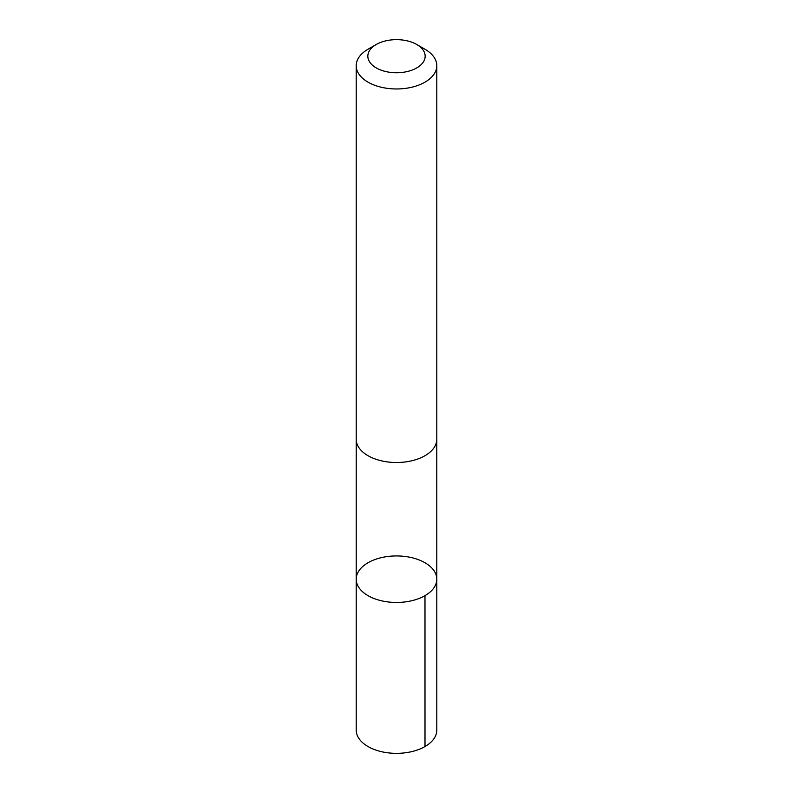 <?xml version="1.0" encoding="UTF-8"?>
<svg xmlns="http://www.w3.org/2000/svg" width="793" height="793" viewBox="0 0 793 793"><rect width="100%" height="100%" fill="white"/><g stroke="black" fill="none" stroke-linecap="round" stroke-linejoin="round"><path stroke-width="1.19" d="M377.151 558.797A40.294 23.265 180 0 1 436.794 579.207A40.294 23.265 180 0 1 396.5 602.462A40.294 23.265 180 0 1 356.206 579.207A40.294 23.265 180 0 1 377.151 558.797M356.206 730.085A40.294 23.265 0 0 0 415.849 750.495A40.294 23.265 0 0 0 436.794 730.085L436.794 579.207A40.294 23.265 180 0 1 396.5 602.462A40.294 23.265 180 0 1 356.206 579.207L356.206 730.085M376.229 44.497L368.002 49.245A40.294 23.265 0 0 0 356.206 65.7L356.206 439.243A40.294 23.265 0 0 0 415.849 459.653A40.294 23.265 0 0 0 436.794 439.243L436.794 65.7A40.294 23.265 0 0 0 424.998 49.245L416.771 44.497A28.667 16.554 0 0 0 376.229 44.497A28.667 16.554 0 0 0 373.562 66.126A28.667 16.554 0 0 0 410.268 70.716A28.667 16.554 0 0 0 416.771 44.497M356.206 65.7A40.294 23.265 0 0 0 415.849 86.11A40.294 23.265 0 0 0 436.794 65.7M424.989 595.652L424.998 746.54M356.216 439.808L356.206 579.207M436.784 439.808L436.794 579.207"/></g></svg>
